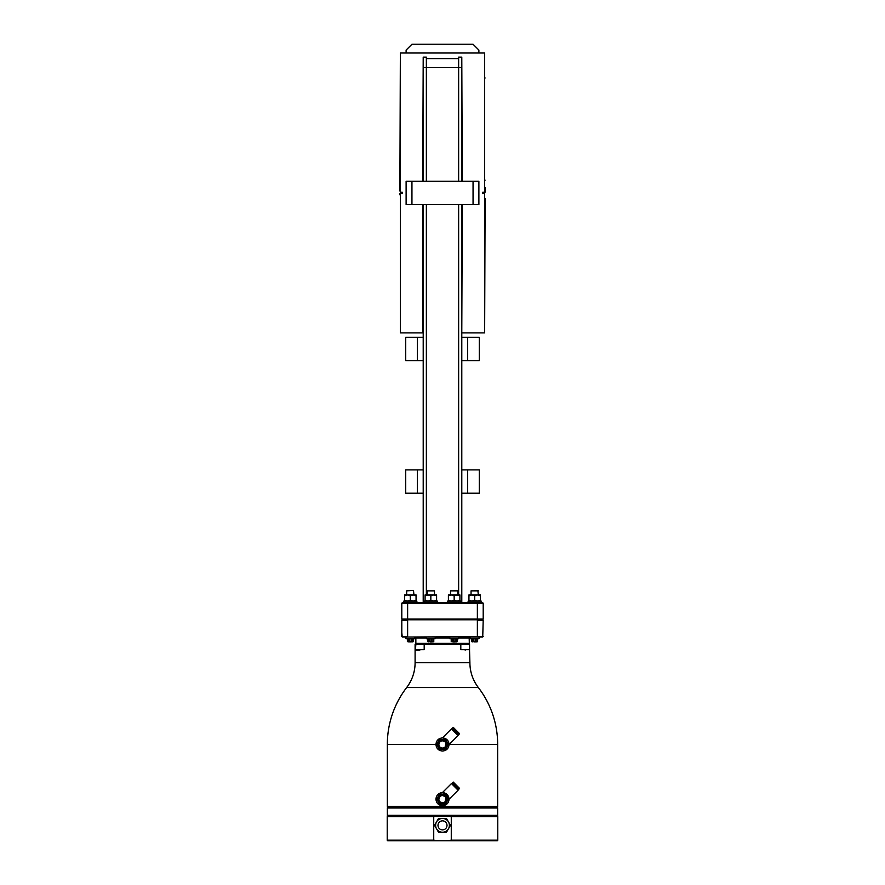 <?xml version="1.0" encoding="UTF-8"?>
<svg xmlns="http://www.w3.org/2000/svg" width="885" height="885" viewBox="0 0 885 885"><rect width="100%" height="100%" fill="white"/><g stroke="black" fill="none" stroke-linecap="round" stroke-linejoin="round"><path stroke-width="1.33" d="M485.113 198.45L484.648 332.893L484.648 193.638L482.779 193.638L482.779 192.244L484.648 192.244L484.648 53L400.352 53L400.352 192.244L402.221 192.244L402.221 193.638L400.352 193.638L400.352 332.893L422.742 332.893L422.742 204.601M478.885 53L478.885 50.08L473.055 44.25L411.945 44.25L406.115 50.08L406.115 53M429.524 807.275L388.272 807.275A0.929 0.929 0 0 1 387.342 806.346L387.342 744.396A93.301 93.301 0 0 1 406.646 687.556A40.821 40.821 0 0 0 415.098 662.688L469.902 662.688L469.15 637.034L469.15 637.974L469.15 637.034L469.15 637.974L458.541 637.974M449.226 744.396L497.658 744.396A93.301 93.301 0 0 0 478.354 687.556A40.821 40.821 0 0 1 469.902 662.688M460.731 602.519L460.731 601.114L447.6 601.114L447.6 602.519M437.4 602.519L437.4 601.114L424.269 601.114L424.269 602.519M481.252 602.519L481.252 601.114L468.121 601.114L468.121 602.519M416.879 602.519L403.748 602.519L403.748 601.114L416.879 601.114L416.879 602.519M403.748 602.519L482.502 602.519L483.199 603.216L483.199 619.08L482.502 619.777M482.502 602.519L483.199 603.216L483.199 619.08L483.199 603.216L482.502 602.519L483.199 603.216L477.369 603.216L477.369 619.08L483.199 619.08M461.793 332.417L462.258 204.601M399.887 191.038L400.352 53M459.912 601.114L459.912 600.229L457.036 601.114L454.16 600.229L451.284 601.114L448.407 600.229L448.407 601.114M436.593 601.114L436.593 600.229L433.716 601.114L430.84 600.229L427.964 601.114L425.088 600.229L425.088 601.114M480.433 601.114L480.433 600.229L480.433 601.114L480.433 600.229L480.433 601.114L480.433 600.229L477.557 601.114L474.692 600.229L471.816 601.114L468.939 600.229L468.939 601.114M400.816 192.244L400.816 193.638M485.113 192.244L485.113 187.432M484.183 192.244L484.183 193.638M485.113 205.718C485.113 200.784 485.113 200.784 485.113 205.718C485.113 210.652 485.113 210.652 485.113 205.718M485.113 77.957C485.113 73.024 485.113 73.024 485.113 77.957M485.113 180.164C485.113 175.23 485.113 175.23 485.113 180.164C485.113 185.098 485.113 185.098 485.113 180.164M454.16 590.383C450.067 590.383 450.067 590.383 454.16 590.383L457.799 590.859L450.52 590.859L450.52 594.93M457.799 590.859L457.799 594.93M427.201 590.859L434.48 590.859L427.201 590.859L427.201 594.93M434.48 590.859L434.48 594.93M474.692 590.383C470.599 590.383 470.599 590.383 474.692 590.383L478.331 590.859L471.052 590.859L471.052 594.93M477.856 590.383L478.331 594.93M413.948 594.93L413.483 590.383L406.669 590.859L406.669 594.93M413.483 590.383L406.68 590.859M426.459 637.974L415.85 637.974L415.85 637.034L415.85 644.313L415.85 643.384L469.15 643.384L469.15 644.313L415.85 644.313L415.85 643.384L415.85 644.313L415.098 644.313L415.098 662.688M449.79 637.034L449.79 638.76L458.541 638.76L458.541 637.034M426.459 637.034L426.459 638.76L435.21 638.76L435.21 637.034M470.311 637.034L470.311 638.76L479.062 638.76L479.062 637.034L474.692 637.034M405.938 637.034L405.938 638.76L414.689 638.76L414.689 637.034M454.547 644.313L415.85 644.313L469.548 644.313L469.548 649.678L460.808 649.678L460.808 644.313L459.127 644.313M415.85 644.313L415.452 649.678L424.192 649.678L424.192 644.313M465.178 650.143C470.223 650.143 470.223 650.143 465.178 650.143C470.223 650.143 470.223 650.143 465.178 650.143C460.134 650.143 460.134 650.143 465.178 650.143C460.134 650.143 460.134 650.143 465.178 650.143M419.822 650.143C424.866 650.143 424.866 650.143 419.822 650.143C424.866 650.143 424.866 650.143 419.822 650.143L415.917 650.143L419.822 650.143M497.658 744.396L497.658 806.346A0.929 0.929 0 0 1 496.728 807.275L455.532 807.275M445.774 807.275L449.06 807.275M449.071 744.462C448.673 748.456 446.483 750.646 442.5 751.033C438.517 750.646 436.327 748.456 435.929 744.462C436.327 740.48 438.517 738.289 442.5 737.902C446.483 738.289 448.673 740.48 449.071 744.462M449.071 799.166C448.673 803.149 446.483 805.339 442.5 805.726C438.517 805.339 436.327 803.149 435.929 799.166C436.327 795.172 438.517 792.982 442.5 792.595C446.483 792.982 448.673 795.172 449.071 799.166L447.146 794.52L443.23 792.639M387.342 807.983L497.658 807.983A0.697 0.697 0 0 0 496.961 807.275L388.039 807.275A0.697 0.697 0 0 0 387.342 807.983L387.342 815.328A0.697 0.697 0 0 0 388.039 816.025L438.927 816.025L433.727 816.612L433.727 840.164L438.927 840.75L387.807 840.75A0.586 0.586 0 0 1 387.221 840.164L433.727 840.164M449.06 744.55L458.098 735.524L451.45 728.875L442.423 737.902M448.197 741.199L447.146 739.827L443.23 737.946M449.06 744.373L448.64 742.139M449.06 799.244L458.098 790.216L451.45 783.568L442.423 792.595M449.06 799.067L448.64 796.832M497.658 807.983L497.658 815.328A0.697 0.697 0 0 1 496.961 816.025L452.312 816.025M452.423 728.2L458.773 734.55L459.592 733.72L453.242 727.37L452.423 728.2L453.529 729.306L452.711 730.136M458.519 734.296L457.656 733.433L456.837 734.262M453.385 783.856L452.711 784.829M457.656 788.126L456.837 788.955M452.423 782.893L458.773 789.243L459.592 788.413L453.242 782.063L452.423 782.893L453.054 783.524M433.727 816.612L387.221 816.612L387.221 840.164M452.357 816.025L446.073 816.025L451.273 816.612L497.779 816.612L497.779 840.164A0.586 0.586 0 0 1 497.193 840.75L438.927 840.75M447.168 744.462C446.892 747.305 445.332 748.854 442.5 749.13C439.668 748.854 438.108 747.305 437.832 744.462C438.108 741.63 439.668 740.081 442.5 739.805C445.332 740.081 446.892 741.63 447.168 744.462M447.168 799.166C446.892 801.998 445.332 803.547 442.5 803.823C439.668 803.547 438.108 801.998 437.832 799.166C438.108 796.334 439.668 794.774 442.5 794.498C445.332 794.774 446.892 796.334 447.168 799.166M449.381 825.351A6.881 6.881 0 0 1 442.5 832.232A6.881 6.881 0 0 1 435.619 825.351A6.881 6.881 0 0 1 448.463 821.911A6.881 6.881 0 0 1 442.5 832.232A6.881 6.881 0 0 1 435.619 825.351A6.881 6.881 0 0 1 442.5 818.47L446.471 818.47L450.443 825.351L446.471 832.232L438.529 832.232L434.557 825.351L438.529 818.47L442.5 818.47A6.881 6.881 0 0 1 448.463 828.791L446.471 832.232L438.529 832.232L434.557 825.351L438.529 818.47L446.471 818.47L450.443 825.351L449.149 827.132M445.907 743.101L445.133 747.028M445.1 747.062L443.927 747.847M443.861 747.88L442.5 748.146C440.265 747.925 439.048 746.697 438.827 744.462L439.867 741.907M441.139 741.055L442.5 740.789C444.735 741.01 445.952 742.238 446.173 744.462C445.952 746.697 444.735 747.925 442.5 748.146L439.933 747.095M439.9 747.062L439.115 745.9M439.093 745.834L438.827 744.462C439.048 742.238 440.265 741.01 442.5 740.789L445.066 741.84M445.907 797.794L445.133 801.721M445.1 801.766L443.927 802.551M443.861 802.573L442.5 802.839C440.265 802.618 439.048 801.39 438.827 799.166L439.867 796.6M441.139 795.748L442.5 795.493C444.735 795.703 445.952 796.931 446.173 799.166C445.952 801.39 444.735 802.618 442.5 802.839L439.933 801.799M439.9 801.766L439.115 800.593M439.093 800.527L438.827 799.166C439.048 796.931 440.265 795.703 442.5 795.493L445.066 796.533M426.36 181.281L426.36 57.127L423.207 57.127L423.207 181.281M423.207 204.601L423.207 602.519M426.36 594.93L426.36 204.601M423.207 57.127L422.742 181.281M423.207 360.593L405.717 360.593L405.717 337.273L423.207 337.273M417.377 337.273L417.377 360.593M423.207 493.222L405.717 493.222L405.717 469.891L423.207 469.891M417.377 469.891L417.377 493.222M402.498 602.519L401.801 603.216L402.498 602.519L401.801 603.216L477.369 603.216L477.369 602.519M461.793 602.519L461.793 204.601M461.793 181.281L461.793 67.57L458.64 67.57L458.64 181.281M458.64 204.601L458.64 594.93M462.258 181.281L461.793 57.591M423.207 67.57L458.64 67.57L458.64 57.127L461.793 57.127L461.793 67.57M458.64 58.598L426.36 58.598M401.801 603.216L401.801 619.08L477.369 619.08L477.369 619.777L483.199 620.241L482.734 637.034L407.631 637.034L483.199 636.569M401.801 620.241L401.801 636.569L407.631 636.569L407.631 620.241L401.801 620.241L407.631 619.777L402.498 619.777L401.801 619.08L402.498 619.777L401.801 619.08L402.498 619.777L401.801 619.08L401.801 615.274M461.793 360.593L467.623 360.593L467.623 337.273L461.793 337.273M467.623 337.273L479.283 337.273L479.283 360.593L467.623 360.593M461.793 493.222L467.623 493.222L467.623 469.891L461.793 469.891M467.623 469.891L479.283 469.891L479.283 493.222L467.623 493.222M399.887 193.638L399.887 194.844M407.631 602.519L407.631 619.777L477.369 619.777L419.213 619.777M416.061 595.826L413.184 594.93L416.061 594.93L416.061 601.114L416.061 600.229L413.184 601.114L410.308 600.229L407.443 601.114L404.567 600.229L404.567 601.114M459.912 600.229L459.912 595.826L457.036 594.93L454.16 595.826L454.16 600.229M454.16 595.826L451.284 594.93L448.407 595.826L448.407 600.229M448.407 595.826L448.407 594.93L459.912 594.93L459.912 595.826M436.593 600.229L436.593 595.826L433.716 594.93L430.84 595.826L430.84 600.229M430.84 595.826L427.964 594.93L425.088 595.826L425.088 600.229M425.088 595.826L425.088 594.93L436.593 594.93L436.593 595.826M480.433 600.229L480.433 594.93L480.433 595.826L480.433 594.93L480.433 595.826L480.433 594.93L480.433 595.826L480.433 594.93L480.433 595.826L480.433 594.93L480.433 595.826L477.557 594.93L474.692 595.826L474.692 600.229M474.692 595.826L471.816 594.93L468.939 595.826L468.939 600.229M468.939 595.826L468.939 594.93L480.433 594.93L480.433 595.826M410.308 595.826L407.443 594.93L413.184 594.93L410.308 595.826L410.308 600.229M404.567 595.826L404.567 594.93L407.443 594.93L404.567 595.826L404.567 600.229M483.199 620.241L477.369 620.241L477.369 637.034M407.631 637.034L402.266 637.034L401.801 632.653M410.308 590.383C406.226 590.383 406.226 590.383 410.308 590.383M469.15 643.384L469.15 644.313L469.15 643.384M423.893 644.313L421.503 644.313M461.417 644.313L460.808 644.313M434.568 644.313L433.252 644.313M454.945 638.76L454.945 641.658L456.317 641.658L456.317 638.76M431.626 638.76L431.626 641.658L432.986 641.658L432.986 638.76M475.477 638.76L475.477 641.658L476.838 641.658L476.838 638.76M411.105 638.76L411.105 641.658L412.465 641.658L412.465 638.76M453.374 638.76L453.374 641.658L454.89 641.89L457.102 641.658L457.102 638.76M430.055 638.76L430.055 641.658L431.559 641.89L433.772 641.658L433.772 638.76M473.895 638.76L473.895 641.658L475.411 641.89L477.623 641.658L477.623 638.76M409.523 638.76L409.523 641.658L411.038 641.89L413.251 641.658L413.251 638.76M456.14 641.89L457.102 641.658M454.89 641.89L453.441 641.89M452.014 638.76L452.18 641.89M432.82 641.89L433.772 641.658M431.559 641.89L430.11 641.89M428.683 638.76L428.86 641.89M476.672 641.89L477.623 641.658M475.411 641.89L473.962 641.89M472.535 638.76L472.712 641.89M412.288 641.89L413.251 641.658M411.038 641.89L409.589 641.89M408.162 638.76L408.328 641.89M451.228 638.76L451.228 641.658M427.897 638.76L427.897 641.658M471.749 638.76L471.749 641.658M407.377 638.76L407.377 641.658M388.039 807.275L439.226 807.275M443.827 738.035L447.146 739.827M448.994 743.489L449.06 744.23M443.827 792.728L447.146 794.52L448.562 796.644M439.591 749.506L436.681 744.462L439.591 739.429L445.409 739.429L448.319 744.462L445.409 749.506L439.591 749.506M439.591 804.2L436.681 799.166L439.591 794.122L445.409 794.122L448.319 799.166L445.409 804.2L439.591 804.2M446.073 816.025L438.927 816.025M451.273 816.612L451.273 840.164L446.073 840.75L497.193 840.75M439.9 741.873L441.073 741.088M445.1 741.873L445.885 743.035M439.9 796.566L441.073 795.781M445.1 796.566L445.885 797.739M411.945 204.601L473.055 204.601L473.055 181.281L411.945 181.281L411.945 204.601L406.115 204.601L406.115 181.281L411.945 181.281M473.055 204.601L478.885 204.601L478.885 181.281L473.055 181.281M400.551 192.244L400.551 193.638M484.449 193.638L484.449 192.244M387.342 744.396L435.94 744.396M387.342 806.346L497.658 806.346M387.342 815.328L497.658 815.328M442.5 820.804C445.266 821.081 446.781 822.596 447.047 825.351C446.781 828.117 445.266 829.632 442.5 829.909C439.734 829.632 438.219 828.117 437.953 825.351C438.219 822.596 439.734 821.081 442.5 820.804M435.21 637.974L449.79 637.974M478.354 687.556L406.646 687.556M451.273 840.164L497.779 840.164M484.648 332.893L462.258 332.893M400.54 192.244L400.54 193.638M484.46 192.244L484.46 193.638M387.221 816.612L387.807 816.025M497.779 816.612L497.193 816.025"/></g></svg>
